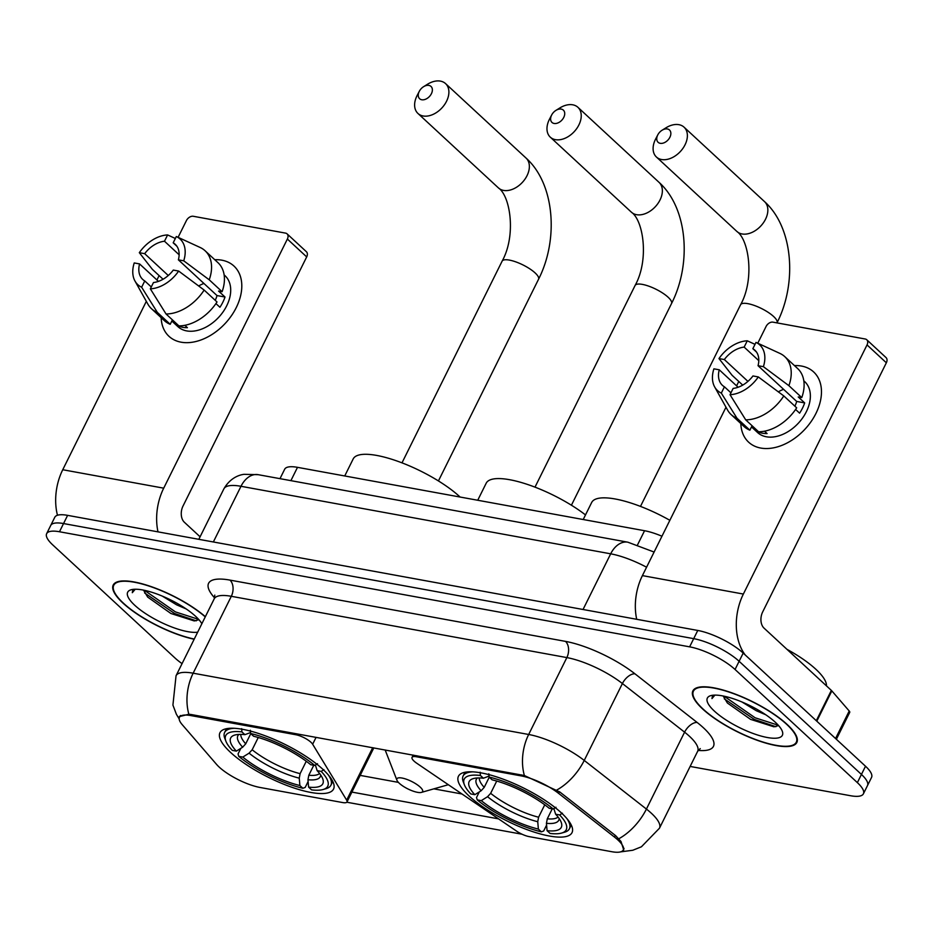 <?xml version="1.0" encoding="UTF-8"?>
<svg xmlns="http://www.w3.org/2000/svg" width="933" height="933" viewBox="0 0 933 933"><rect width="100%" height="100%" fill="white"/><g stroke="black" fill="none" stroke-linecap="round" stroke-linejoin="round"><path stroke-width="1.4" d="M521.15 775.894A32.293 9.388 -153.6 0 1 558.657 793.412L614.462 837.064A32.293 9.388 -153.6 0 1 617.844 839.922A32.293 9.388 -153.6 0 1 623.267 849.986A32.293 9.388 -153.6 0 1 611.721 851.701L529.093 836.609A11.966 3.475 26.4 0 1 516.684 831.198L416.783 763.252A11.966 3.475 26.4 0 1 414.054 761.118A11.966 3.475 26.4 0 1 412.048 757.386A11.966 3.475 26.4 0 1 416.316 756.745L521.15 775.894L521.652 774.891M322.876 769.317A63.397 18.427 -153.6 0 0 262.733 734.901A63.397 18.427 -153.6 0 0 219.966 732.697A63.397 18.427 -153.6 0 0 230.626 752.465A63.397 18.427 -153.6 0 0 290.769 786.881A63.397 18.427 -153.6 0 0 333.536 789.085A63.397 18.427 -153.6 0 0 322.876 769.317M561.363 812.876A63.397 18.427 -153.6 0 0 501.219 778.46A63.397 18.427 -153.6 0 0 458.441 776.256A63.397 18.427 -153.6 0 0 469.101 796.024A63.397 18.427 -153.6 0 0 529.244 830.44A63.397 18.427 -153.6 0 0 572.022 832.633A63.397 18.427 -153.6 0 0 561.363 812.876M260.097 787.475L342.714 802.567A11.966 3.475 26.4 0 0 346.994 801.937A11.966 3.475 26.4 0 0 346.656 800.141L312.648 744.231A11.966 3.475 26.4 0 0 295.831 734.737L191.008 715.599A32.293 9.388 -153.6 0 0 179.463 717.314A32.293 9.388 -153.6 0 0 182.227 724.661L216.549 764.384A32.293 9.388 -153.6 0 0 260.097 787.475M279.993 478.652L284.67 469.241A35.886 10.438 26.4 0 1 297.499 467.34L644.563 530.725A35.886 10.438 26.4 0 1 661.952 536.23M787.079 724.393A58.021 16.864 -153.6 0 0 732.032 692.904A58.021 16.864 -153.6 0 0 692.892 690.886A58.021 16.864 -153.6 0 0 702.642 708.975A58.021 16.864 -153.6 0 0 757.689 740.464A58.021 16.864 -153.6 0 0 796.829 742.481A58.021 16.864 -153.6 0 0 787.079 724.393M205.353 616.69A58.021 16.864 -153.6 0 0 150.773 586.472A58.021 16.864 -153.6 0 0 113.231 585.014A58.021 16.864 -153.6 0 0 122.981 603.103A58.021 16.864 -153.6 0 0 194.157 639.245M179.334 716.602L188.863 714.246L191.067 714.503L524.381 775.533L559.835 792L615.64 835.653L621.005 841.508L623.734 850.01M690.14 766.436L850.569 795.732A35.886 10.438 -153.6 0 0 863.398 793.82L871.55 777.422A35.886 10.438 -153.6 0 0 865.509 766.238L743.193 653.088A35.886 10.438 -153.6 0 0 697.767 630.451L67.619 515.354L63.549 523.553A35.886 10.438 -153.6 0 0 50.72 525.466A35.886 10.438 -153.6 0 1 63.549 523.553L693.697 638.65L63.549 523.553L59.479 531.752A35.886 10.438 -153.6 0 0 46.65 533.664A35.886 10.438 -153.6 0 0 52.68 544.849L174.996 657.998A35.886 10.438 -153.6 0 0 182.063 663.631M743.193 653.088L739.123 661.287A35.886 10.438 -153.6 0 0 693.697 638.65A35.886 10.438 -153.6 0 1 739.123 661.287L861.439 774.437L739.123 661.287L735.052 669.486A35.886 10.438 -153.6 0 0 689.627 646.849L59.479 531.752M867.48 785.621A35.886 10.438 -153.6 0 0 861.439 774.437A35.886 10.438 -153.6 0 1 867.48 785.621M522.06 834.23L346.784 802.217M498.56 818.871L350.761 791.884M863.398 793.82A35.886 10.438 -153.6 0 0 857.369 782.635L735.052 669.486M67.619 515.354A35.886 10.438 -153.6 0 0 54.79 517.267L46.65 533.664M703.085 709.057A57.414 16.689 -153.6 0 0 757.549 740.219A57.414 16.689 -153.6 0 0 796.292 742.213A57.414 16.689 -153.6 0 0 786.636 724.311A57.414 16.689 -153.6 0 0 732.172 693.149A57.414 16.689 -153.6 0 0 693.429 691.155A57.414 16.689 -153.6 0 0 703.085 709.057M826.451 685.872A59.817 17.389 -153.6 0 0 815.862 669.264A59.817 17.389 -153.6 0 0 786.951 649.321M765.806 714.795L756.29 710.713L741.957 701.978M713.5 695.178L711.972 698.584L714.9 695.108M723.25 696.111L727.355 702.981L750.599 719.378L773.958 726.819L778.589 725.571M775.323 722.247A41.868 12.176 -153.6 0 0 710.771 695.633A41.868 12.176 -153.6 0 0 714.398 711.121A41.868 12.176 -153.6 0 0 759.649 735.647A41.868 12.176 -153.6 0 0 782.239 731.11A41.868 12.176 -153.6 0 0 775.323 722.247M711.972 698.584L712.404 696.333M778.297 725.244L755.112 717.78L724.136 696.193M775.894 726.714L754.307 719.413L724.288 698.84M801.494 366.051A47.851 32.538 132.8 0 1 815.955 413.412A47.851 32.538 132.8 0 1 760.78 448.062A47.851 32.538 132.8 0 1 740.825 423.547A47.851 32.538 132.8 0 0 748.639 442.184A47.851 32.538 132.8 0 0 760.78 448.062A47.851 32.538 132.8 0 0 811.104 421.588A47.851 32.538 132.8 0 0 813.623 371.929A47.851 32.538 132.8 0 0 801.494 366.051A47.851 32.538 132.8 0 0 794.438 365.596A47.851 32.538 132.8 0 1 801.494 366.051M745.21 654.943A47.851 32.2 -79.6 0 1 743.368 594.053L867.037 344.918A5.983 4.07 -47.2 0 0 866.745 339.74A5.983 4.07 -47.2 0 0 865.229 339.006L772.967 322.153A5.983 4.07 -47.2 0 0 766.075 326.48L757.771 343.216L779.86 353.385A39.478 26.847 132.8 0 1 784.77 356.639A39.478 26.847 132.8 0 1 788.898 385.679L763.392 366.681L758.039 365.701L796.677 401.435A23.92 16.269 -47.2 0 1 794.904 406.193M636.703 619.29A47.851 32.2 -79.6 0 1 642.405 575.614L725.991 407.22M736.604 385.854L738.773 381.469M866.745 339.74L886.058 357.607A5.983 4.07 132.8 0 1 886.35 362.785L762.681 611.92A11.966 8.047 100.4 0 0 764.034 628.119L831.35 690.397A5.983 1.738 26.4 0 1 831.839 690.898L849.217 711.004A5.983 1.738 26.4 0 1 849.73 712.369L836.365 739.274M756.546 352.103L752.849 348.697A23.92 16.269 132.8 0 1 754.89 350.19A23.92 16.269 132.8 0 1 758.039 365.701M783.802 395.93L758.307 376.932L752.954 375.952A23.92 16.269 132.8 0 1 733.14 388.396L730.014 394.706L745.712 419.85L758.587 431.769A39.478 26.847 132.8 0 0 796.677 407.838L783.802 395.93A39.478 26.847 132.8 0 1 745.712 419.85M803.791 380.769L804.689 381.597A34.696 23.593 132.8 0 1 802.87 417.587A34.696 23.593 132.8 0 1 766.378 436.784A34.696 23.593 132.8 0 1 757.573 432.527L751.508 426.906M764.512 431.186L767.089 433.565A34.696 23.593 132.8 0 1 762.518 433.215A34.696 23.593 132.8 0 1 758.377 431.979L751.94 426.019L749.887 430.171A39.478 26.847 132.8 0 1 744.033 426.509L731.157 414.602A39.478 26.847 132.8 0 1 727.518 409.96L714.666 386.938A31.104 21.156 132.8 0 1 713.897 368.827L719.25 369.795L738.108 387.253M730.947 392.828L724.44 386.81L721.314 393.12L737.012 418.264L749.887 430.171M737.012 418.264A39.478 26.847 132.8 0 1 731.157 414.602M747.939 381.387L724.335 359.543L718.981 358.575L732.113 375.311L742.726 385.119M758.307 376.932A31.104 21.156 132.8 0 1 730.014 394.706M721.314 393.12A31.104 21.156 132.8 0 1 714.666 386.938M718.981 358.575A31.104 21.156 132.8 0 1 747.275 340.802L744.149 347.099L758.809 360.663M755.007 344.359L747.275 340.802M724.44 386.81A23.92 16.269 132.8 0 1 722.399 385.317A23.92 16.269 132.8 0 1 719.25 369.795M724.335 359.543A23.92 16.269 132.8 0 1 744.149 347.099M795.604 409.459L799.593 413.156A34.696 23.593 132.8 0 0 804.678 402.904L798.24 396.945L801.774 397.586L788.898 385.679M784.77 356.639L797.645 368.547A39.478 26.847 132.8 0 1 801.774 397.586M752.849 348.697L755.987 342.388L757.748 343.204M755.987 342.388A31.104 21.156 132.8 0 1 763.392 366.681M778.344 391.86A23.92 16.269 132.8 0 1 783.603 389.341M804.678 402.904L796.677 401.435M205.26 616.9A57.414 16.689 -153.6 0 0 151.158 586.799A57.414 16.689 -153.6 0 0 113.768 585.271A57.414 16.689 -153.6 0 0 123.413 603.173A57.414 16.689 -153.6 0 0 194.262 639.035M186.145 608.922L176.629 604.841L162.284 596.105M133.827 589.294L132.299 592.7L135.227 589.236M143.589 590.239L147.694 597.108L170.937 613.506L194.286 620.946L198.927 619.699M201.855 623.734A41.868 12.176 -153.6 0 0 195.662 616.375A41.868 12.176 -153.6 0 0 131.11 589.761A41.868 12.176 -153.6 0 0 134.725 605.249A41.868 12.176 -153.6 0 0 197.656 632.189M132.299 592.7L132.731 590.449M198.636 619.372L175.451 611.908L144.475 590.321M196.222 620.842L174.646 613.541L144.627 592.968M667.363 128.964A8.374 5.691 -47.2 0 0 662.045 130.258A8.374 5.691 -47.2 0 0 657.8 134.853A8.374 5.691 -47.2 0 0 660.237 143.32A8.374 5.691 -47.2 0 0 669.894 137.256A8.374 5.691 -47.2 0 0 667.363 128.964M662.045 130.258L665.975 127.809A20.339 13.832 132.8 0 1 678.886 124.672A20.339 13.832 132.8 0 1 684.052 127.168A20.339 13.832 132.8 0 1 682.979 148.277A20.339 13.832 132.8 0 1 661.59 159.52A20.339 13.832 132.8 0 1 656.424 157.024A20.339 13.832 132.8 0 1 655.666 138.959L657.8 134.853M474.839 794.683L470.815 793.948A56.936 16.549 -153.6 0 1 464.401 784.828A56.936 16.549 -153.6 0 1 480.402 775.463L483.387 778.215A51.443 14.951 -153.6 0 0 473.358 778.589A51.443 14.951 -153.6 0 0 474.839 794.683L481.125 790.752L484.215 787.37L489.265 777.189M546.598 825.087L543.671 830.988L541.35 831.839A56.936 16.549 -153.6 0 1 477.253 799.896L476.518 797.528L479.317 791.884M472.868 771.848A59.339 17.249 -153.6 0 0 463.106 776.011A59.339 17.249 -153.6 0 0 463.293 781.959L464.401 784.828M480.402 775.463L480.133 772.221M488.834 773.807L489.114 777.049A56.936 16.549 -153.6 0 1 553.211 808.993L555.986 807.267M477.253 799.896L481.276 800.631A51.443 14.951 -153.6 0 0 538.376 829.087L541.35 831.839M553.211 808.993L549.187 808.258A51.443 14.951 -153.6 0 0 492.088 779.813L489.114 777.049M538.376 829.087L537.746 821.716L538.586 817.215L544.744 804.806M496.741 781.049L490.653 793.318L487.562 796.712L481.276 800.631M489.032 776.116L483.387 778.215M669.859 520.311A65.788 19.127 -153.6 0 0 591.674 502.49L583.218 519.518M552.243 808.818L547.298 818.801L546.446 823.303L547.076 830.673L550.062 833.437A56.936 16.549 -153.6 0 0 561.584 833.076L564.558 832.224A59.339 17.249 -153.6 0 0 569.398 828.784A59.339 17.249 -153.6 0 0 566.809 818.486M562.424 813.214L559.648 814.952A56.936 16.549 -153.6 0 1 561.584 833.076M547.076 830.673A51.443 14.951 -153.6 0 0 561.153 822.171A51.443 14.951 -153.6 0 0 555.625 814.217L559.648 814.952M555.625 814.217L553.957 808.841M428.877 85.404A8.374 5.691 -47.2 0 0 423.57 86.699A8.374 5.691 -47.2 0 0 419.314 91.294A8.374 5.691 -47.2 0 0 421.763 99.761A8.374 5.691 -47.2 0 0 431.408 93.697A8.374 5.691 -47.2 0 0 428.877 85.404M423.57 86.699L427.501 84.25A20.339 13.832 132.8 0 1 440.411 81.113A20.339 13.832 132.8 0 1 445.566 83.608A20.339 13.832 132.8 0 1 444.493 104.718A20.339 13.832 132.8 0 1 423.104 115.972A20.339 13.832 132.8 0 1 417.949 113.464A20.339 13.832 132.8 0 1 417.179 95.399L419.314 91.294M236.364 751.123L232.329 750.389A56.936 16.549 -153.6 0 1 225.926 741.269A56.936 16.549 -153.6 0 1 241.927 731.904L244.901 734.656A51.443 14.951 -153.6 0 0 234.871 735.029A51.443 14.951 -153.6 0 0 236.364 751.123L242.65 747.205L245.729 743.811L250.779 733.641M460.109 497.032A65.788 19.127 -153.6 0 0 459.992 496.927A65.788 19.127 -153.6 0 0 397.575 461.217A65.788 19.127 -153.6 0 0 353.187 458.931L344.732 475.97M308.112 781.527L305.184 787.429L302.875 788.28A56.936 16.549 -153.6 0 1 238.766 756.348L238.043 753.969L240.842 748.324M234.381 728.3A59.339 17.249 -153.6 0 0 224.62 732.463A59.339 17.249 -153.6 0 0 224.806 738.4L225.926 741.269M241.927 731.904L241.647 728.661M250.347 730.247L250.627 733.49A56.936 16.549 -153.6 0 1 314.736 765.433L317.5 763.707M238.766 756.348L242.802 757.083A51.443 14.951 -153.6 0 0 299.89 785.528L302.875 788.28M314.736 765.433L310.701 764.698A51.443 14.951 -153.6 0 0 253.613 736.254L250.627 733.49M299.89 785.528L299.26 778.157L300.111 773.655L306.269 761.246M258.266 737.49L252.167 749.77L249.088 753.153L242.802 757.083M250.545 732.557L244.901 734.656M313.768 765.258L308.811 775.241L307.96 779.743L308.601 787.114L311.575 789.878A56.936 16.549 -153.6 0 0 323.11 789.516L326.072 788.665A59.339 17.249 -153.6 0 0 330.912 785.224A59.339 17.249 -153.6 0 0 328.323 774.926M323.938 769.667L321.174 771.393A56.936 16.549 -153.6 0 1 323.11 789.516M308.601 787.114A51.443 14.951 -153.6 0 0 322.666 778.612A51.443 14.951 -153.6 0 0 317.138 770.658L321.174 771.393M317.138 770.658L315.471 765.282M561.234 109.103A8.374 5.691 -47.2 0 0 555.916 110.397A8.374 5.691 -47.2 0 0 551.671 114.981A8.374 5.691 -47.2 0 0 554.109 123.459A8.374 5.691 -47.2 0 0 563.765 117.395A8.374 5.691 -47.2 0 0 561.234 109.103M555.916 110.397L559.847 107.948A20.339 13.832 132.8 0 1 572.757 104.811A20.339 13.832 132.8 0 1 577.912 107.307A20.339 13.832 132.8 0 1 576.839 128.404A20.339 13.832 132.8 0 1 555.45 139.658A20.339 13.832 132.8 0 1 550.295 137.163A20.339 13.832 132.8 0 1 549.537 119.097L551.671 114.981M399.301 783.277A14.357 4.175 -153.6 0 0 421.436 792.397A14.357 4.175 -153.6 0 0 420.188 787.09A14.357 4.175 -153.6 0 0 404.677 778.682A14.357 4.175 -153.6 0 0 396.933 780.233A14.357 4.175 -153.6 0 0 399.301 783.277M585.504 514.923A65.788 19.127 -153.6 0 0 525.197 483.691A65.788 19.127 -153.6 0 0 486.186 483.224L477.731 500.251M221.821 260.179A47.851 32.538 132.8 0 1 236.282 307.54A47.851 32.538 132.8 0 1 181.107 342.189A47.851 32.538 132.8 0 1 161.164 317.675A47.851 32.538 132.8 0 0 168.978 336.312A47.851 32.538 132.8 0 0 181.107 342.189A47.851 32.538 132.8 0 0 231.442 315.716A47.851 32.538 132.8 0 0 233.961 266.057A47.851 32.538 132.8 0 0 221.821 260.179A47.851 32.538 132.8 0 0 214.777 259.712A47.851 32.538 132.8 0 1 221.821 260.179M157.992 531.857A47.851 32.2 -79.6 0 1 163.707 488.169L287.376 239.046A5.983 4.07 -47.2 0 0 287.084 233.868A5.983 4.07 -47.2 0 0 285.568 233.122L193.306 216.281A5.983 4.07 -47.2 0 0 186.402 220.608L178.098 237.332L200.198 247.502A39.478 26.847 132.8 0 1 205.097 250.767A39.478 26.847 132.8 0 1 209.225 279.807L183.731 260.808L178.378 259.829L217.004 295.563A23.92 16.269 -47.2 0 1 215.243 300.321M57.461 515.249A47.851 32.2 -79.6 0 1 62.744 469.731L146.329 301.347M156.931 279.982L159.111 275.597M287.084 233.868L306.397 251.723A5.983 4.07 132.8 0 1 306.689 256.913L183.02 506.036A11.966 8.047 100.4 0 0 184.361 522.247L200.082 536.79M176.873 246.23L173.188 242.825A23.92 16.269 132.8 0 1 175.229 244.318A23.92 16.269 132.8 0 1 178.378 259.829M204.14 290.058L178.646 271.06L173.293 270.08A23.92 16.269 132.8 0 1 153.478 282.524L150.341 288.833L166.039 313.978L178.914 325.885A39.478 26.847 132.8 0 0 217.016 301.965L204.14 290.058A39.478 26.847 132.8 0 1 166.039 313.978M224.13 274.885L225.028 275.713A34.696 23.593 132.8 0 1 223.197 311.715A34.696 23.593 132.8 0 1 186.705 330.912A34.696 23.593 132.8 0 1 177.911 326.643L171.835 321.034M184.851 325.314L187.416 327.693A34.696 23.593 132.8 0 1 182.845 327.343A34.696 23.593 132.8 0 1 178.716 326.095L172.278 320.147L170.214 324.299A39.478 26.847 132.8 0 1 164.36 320.637L151.484 308.718A39.478 26.847 132.8 0 1 147.857 304.088L134.993 281.055A31.104 21.156 132.8 0 1 134.224 262.943L139.577 263.922L158.447 281.381M151.274 286.956L144.767 280.938L141.641 287.236L157.339 312.392L170.214 324.299M157.339 312.392A39.478 26.847 132.8 0 1 151.484 308.718M168.267 275.503L144.673 253.671L139.32 252.691L152.441 269.427L163.053 279.247M178.646 271.06A31.104 21.156 132.8 0 1 150.341 288.833M141.641 287.236A31.104 21.156 132.8 0 1 134.993 281.055M139.32 252.691A31.104 21.156 132.8 0 1 167.613 234.929L164.488 241.227L179.136 254.791M175.334 238.486L167.613 234.929M144.767 280.938A23.92 16.269 132.8 0 1 142.737 279.445A23.92 16.269 132.8 0 1 139.577 263.922M144.673 253.671A23.92 16.269 132.8 0 1 164.488 241.227M215.931 303.587L219.92 307.272A34.696 23.593 132.8 0 0 225.016 297.021L218.579 291.073L222.101 291.714L209.225 279.807M205.097 250.767L217.972 262.674A39.478 26.847 132.8 0 1 222.101 291.714M173.188 242.825L176.314 236.516L178.075 237.32M176.314 236.516A31.104 21.156 132.8 0 1 183.731 260.808M198.671 285.988A23.92 16.269 132.8 0 1 203.93 283.469M225.016 297.021L217.004 295.563M416.818 755.742L416.316 756.745M614.462 837.064L615.29 835.385M558.657 793.412L559.485 791.744M296.332 733.735L295.831 734.737M191.008 715.599L191.51 714.585M637.601 544.755L644.563 530.725M290.898 480.647L297.499 467.34M372.699 747.683L346.656 800.141M316.077 737.338L312.648 744.231M188.863 714.246A41.868 28.177 -79.6 0 1 193.154 673.194L528.673 734.481A47.851 13.913 26.4 0 1 584.233 760.43L646.417 809.063A47.851 13.913 26.4 0 1 651.421 813.296A47.851 13.913 26.4 0 1 659.468 828.212L697.639 751.322A47.851 13.913 -153.6 0 0 689.592 736.405A47.851 13.913 -153.6 0 0 684.589 732.172L622.404 683.539A47.851 13.913 -153.6 0 0 566.844 657.59L231.314 596.304A47.851 13.913 -153.6 0 0 214.205 598.858L214.8 595.114M618.847 838.732A41.868 23.15 128 0 0 646.417 809.063L684.589 732.172A11.966 6.613 -52 0 1 697.138 722.457A59.817 17.389 26.4 0 1 698.176 750.424M214.602 597.901L213.715 596.875A59.817 17.389 26.4 0 1 229.973 580.104L565.491 641.379A11.966 8.047 100.4 0 1 566.844 657.59L528.673 734.481A41.868 28.177 100.4 0 0 524.381 775.533M179.171 718.923L176.372 714.223L172.92 705.08L176.045 675.749A47.851 13.913 26.4 0 1 193.154 673.194L231.314 596.304A11.966 8.047 100.4 0 0 229.973 580.104M565.491 641.379A59.817 17.389 26.4 0 1 634.953 673.813A11.966 6.613 -52 0 0 622.404 683.539L584.233 760.43A41.868 23.15 128 0 1 556.849 789.994M461.987 793.995L433.833 788.851M398.403 782.379L360.173 775.393M634.953 673.813L697.138 722.457M857.369 782.635L865.509 766.238M689.627 646.849L697.767 630.451M214.777 597.237A11.966 9.412 -40.8 0 0 213.715 596.875M646.581 567.217A47.851 13.913 -153.6 0 0 610.683 553.817L583.043 609.494M258.173 474.675A23.92 16.106 100.4 0 0 240.994 486.291A47.851 13.913 -153.6 0 0 223.885 488.845C230.941 476.588 241.134 474.652 244.061 474.326L258.173 474.675L627.851 542.19A23.92 16.106 100.4 0 0 610.683 553.817L240.994 486.291L213.354 541.968M642.405 575.614L743.368 594.053M816.293 720.708L831.35 690.397M886.35 362.785L867.037 344.918M831.839 690.898L816.807 721.174M835.56 738.516L849.217 711.004M640.481 506.409L740.592 304.741A20.339 5.913 26.4 0 1 747.858 303.657A20.339 5.913 26.4 0 1 773.597 316.485A20.339 5.913 26.4 0 1 777.014 322.83C797.4 282.886 793.167 227.255 764.524 201.61L684.052 127.168M740.592 304.741C754.82 279.189 748.907 239.583 736.895 231.466A20.339 13.832 -47.2 0 0 742.062 233.961A20.339 13.832 -47.2 0 0 763.451 222.719A20.339 13.832 -47.2 0 0 764.524 201.61M479.305 777.947A44.259 12.864 -153.6 0 0 484.215 787.37M487.562 796.712A46.009 13.377 -153.6 0 0 537.746 821.716M477.428 777.982A46.009 13.377 -153.6 0 0 481.125 790.752M490.653 793.318A44.259 12.864 -153.6 0 0 538.586 817.215M546.446 823.303A46.009 13.377 -153.6 0 0 559.182 818.556M547.298 818.801A44.259 12.864 -153.6 0 0 558.062 817.051M401.995 462.85L502.106 261.182A20.339 5.913 26.4 0 1 509.371 260.097A20.339 5.913 26.4 0 1 535.122 272.926A20.339 5.913 26.4 0 1 538.539 279.27C558.914 239.326 554.68 183.696 526.037 158.05L445.566 83.608M502.106 261.182C516.346 235.629 510.421 196.023 498.42 187.906A20.339 13.832 -47.2 0 0 503.575 190.414A20.339 13.832 -47.2 0 0 524.964 179.159A20.339 13.832 -47.2 0 0 526.037 158.05M240.819 734.388A44.259 12.864 -153.6 0 0 245.729 743.811M249.088 753.153A46.009 13.377 -153.6 0 0 299.26 778.157M238.941 734.423A46.009 13.377 -153.6 0 0 242.65 747.205M252.167 749.77A44.259 12.864 -153.6 0 0 300.111 773.655M307.96 779.743A46.009 13.377 -153.6 0 0 320.695 774.996M308.811 775.241A44.259 12.864 -153.6 0 0 319.587 773.492M534.994 487.143L635.093 285.475A20.339 5.913 26.4 0 1 642.37 284.39A20.339 5.913 26.4 0 1 668.11 297.219A20.339 5.913 26.4 0 1 671.527 303.552C691.913 263.619 687.679 207.989 659.036 182.343L577.912 107.307M635.093 285.475C649.333 259.922 643.42 220.316 631.408 212.199A20.339 13.832 -47.2 0 0 636.574 214.695A20.339 13.832 -47.2 0 0 657.963 203.441A20.339 13.832 -47.2 0 0 659.036 182.343M62.744 469.731L163.707 488.169M306.689 256.913L287.376 239.046M413.191 755.077L412.048 757.386M179.463 717.314L180.361 715.506M623.267 849.986L624.037 848.424M373.818 747.893L346.994 801.937M620.538 851.887L632.796 850.255L641.438 846.779L659.468 828.212M176.045 675.749L214.205 598.858M700.251 748.593L697.639 751.322M223.885 488.845L198.834 539.321M627.851 542.19L654.103 552.044M797.365 740.044L796.292 742.213M694.502 688.986L693.429 691.155M114.841 583.113L113.768 585.271M736.895 231.466L656.424 157.024M464.972 772.244L463.106 776.011M571.264 825.017L569.398 828.784M498.42 187.906L417.949 113.464M438.428 480.938L538.539 279.27M226.497 728.696L224.62 732.463M332.789 781.457L330.912 785.224M631.408 212.199L550.295 137.163M571.416 505.219L671.527 303.552M421.436 792.397L448.33 784.711M396.933 780.233L385.154 749.957"/></g></svg>
